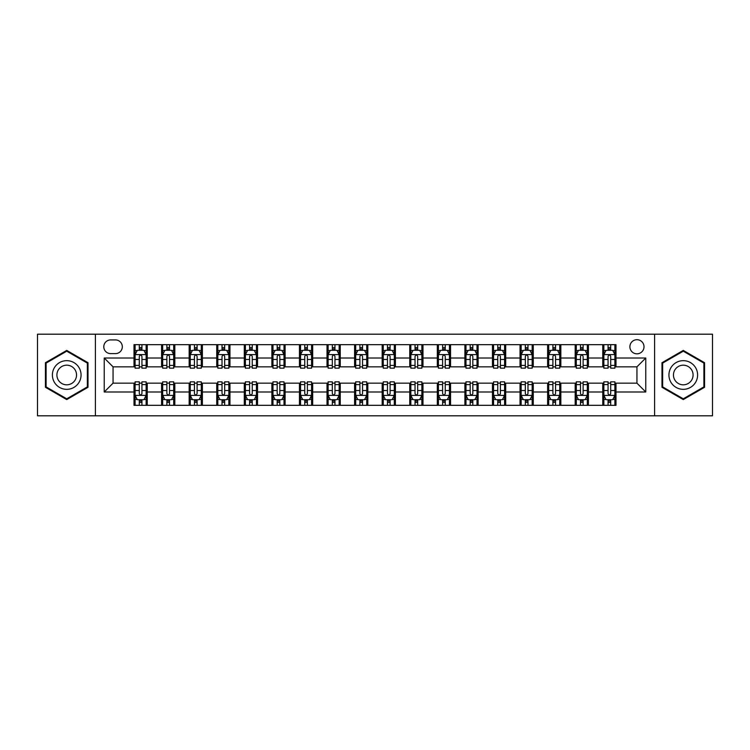 <?xml version="1.0" encoding="UTF-8"?>
<svg xmlns="http://www.w3.org/2000/svg" width="750" height="750" viewBox="0 0 750 750"><rect width="100%" height="100%" fill="white"/><g stroke="black" fill="none" stroke-linecap="round" stroke-linejoin="round"><path stroke-width="1.12" d="M636.947 339.703A7.059 7.059 0 0 0 629.888 346.762A7.059 7.059 0 0 0 636.947 353.822A7.059 7.059 0 0 0 644.006 346.762A7.059 7.059 0 0 0 636.947 339.703M654.6 415.809L712.5 415.809L712.5 334.191L654.6 334.191L654.6 415.809L95.4 415.809L95.4 334.191L37.5 334.191L37.5 415.809L95.4 415.809M110.625 353.606L115.481 353.606A6.834 6.834 0 0 0 122.316 346.762A6.834 6.834 0 0 0 115.481 339.928L110.625 339.928A6.834 6.834 0 0 0 103.791 346.762A6.834 6.834 0 0 0 110.625 353.606M654.6 334.191L95.4 334.191M134.006 391.988L104.231 391.988L104.231 358.012L134.006 358.012L134.006 366.834L113.053 366.834L113.053 383.166L134.006 383.166L134.006 405.328L615.994 405.328L615.994 383.166L636.947 383.166L636.947 366.834L615.994 366.834L615.994 358.012L645.769 358.012L645.769 391.988L615.994 391.988M615.994 358.012L615.994 344.672L134.006 344.672L134.006 358.012M602.756 344.672L602.756 366.834L603.862 366.834M608.053 366.834L610.697 366.834M614.888 366.834L615.994 366.834M602.756 366.834L587.316 366.834M575.184 344.672L575.184 366.834L576.291 366.834M580.481 366.834L583.125 366.834M575.184 366.834L559.744 366.834M547.612 344.672L547.612 366.834L548.709 366.834M552.9 366.834L555.553 366.834M547.612 366.834L532.172 366.834M520.041 344.672L520.041 366.834L521.138 366.834M525.328 366.834L527.981 366.834M520.041 366.834L504.6 366.834M492.459 344.672L492.459 366.834L493.566 366.834M497.756 366.834L500.4 366.834M492.459 366.834L477.019 366.834M464.887 344.672L464.887 366.834L465.994 366.834M470.184 366.834L472.828 366.834M464.887 366.834L449.447 366.834M437.316 344.672L437.316 366.834L438.422 366.834M442.613 366.834L445.256 366.834M437.316 366.834L421.875 366.834M409.744 344.672L409.744 366.834L410.85 366.834M415.041 366.834L417.684 366.834M409.744 366.834L394.303 366.834M382.172 344.672L382.172 366.834L383.269 366.834M387.459 366.834L390.113 366.834M382.172 366.834L366.731 366.834M354.6 344.672L354.6 366.834L355.697 366.834M359.887 366.834L362.541 366.834M354.6 366.834L339.15 366.834M327.019 344.672L327.019 366.834L328.125 366.834M332.316 366.834L334.959 366.834M327.019 366.834L311.578 366.834M299.447 344.672L299.447 366.834L300.553 366.834M304.744 366.834L307.387 366.834M299.447 366.834L284.006 366.834M271.875 344.672L271.875 366.834L272.981 366.834M277.172 366.834L279.816 366.834M271.875 366.834L256.434 366.834M244.303 344.672L244.303 366.834L245.4 366.834M249.6 366.834L252.244 366.834M244.303 366.834L228.863 366.834M216.731 344.672L216.731 366.834L217.828 366.834M222.019 366.834L224.672 366.834M216.731 366.834L201.291 366.834M189.15 344.672L189.15 366.834L190.256 366.834M194.447 366.834L197.1 366.834M189.15 366.834L173.709 366.834M161.578 344.672L161.578 366.834L162.684 366.834M166.875 366.834L169.519 366.834M161.578 366.834L146.137 366.834M134.006 366.834L135.113 366.834M139.303 366.834L141.947 366.834M134.006 383.166L135.113 383.166M139.303 383.166L141.947 383.166M146.137 383.166L147.244 383.166L147.244 405.328M162.684 383.166L147.244 383.166M166.875 383.166L169.519 383.166M173.709 383.166L174.816 383.166L174.816 405.328M190.256 383.166L174.816 383.166M194.447 383.166L197.1 383.166M201.291 383.166L202.387 383.166L202.387 405.328M217.828 383.166L202.387 383.166M222.019 383.166L224.672 383.166M228.863 383.166L229.959 383.166L229.959 405.328M245.4 383.166L229.959 383.166M249.6 383.166L252.244 383.166M256.434 383.166L257.541 383.166L257.541 405.328M272.981 383.166L257.541 383.166M277.172 383.166L279.816 383.166M284.006 383.166L285.113 383.166L285.113 405.328M300.553 383.166L285.113 383.166M304.744 383.166L307.387 383.166M311.578 383.166L312.684 383.166L312.684 405.328M328.125 383.166L312.684 383.166M332.316 383.166L334.959 383.166M339.15 383.166L340.256 383.166L340.256 405.328M355.697 383.166L340.256 383.166M359.887 383.166L362.541 383.166M366.731 383.166L367.828 383.166L367.828 405.328M383.269 383.166L367.828 383.166M387.459 383.166L390.113 383.166M394.303 383.166L395.4 383.166L395.4 405.328M410.85 383.166L395.4 383.166M415.041 383.166L417.684 383.166M421.875 383.166L422.981 383.166L422.981 405.328M438.422 383.166L422.981 383.166M442.613 383.166L445.256 383.166M449.447 383.166L450.553 383.166L450.553 405.328M465.994 383.166L450.553 383.166M470.184 383.166L472.828 383.166M477.019 383.166L478.125 383.166L478.125 405.328M493.566 383.166L478.125 383.166M497.756 383.166L500.4 383.166M504.6 383.166L505.697 383.166L505.697 405.328M521.138 383.166L505.697 383.166M525.328 383.166L527.981 383.166M532.172 383.166L533.269 383.166L533.269 405.328M548.709 383.166L533.269 383.166M552.9 383.166L555.553 383.166M559.744 383.166L560.85 383.166L560.85 405.328M576.291 383.166L560.85 383.166M580.481 383.166L583.125 383.166M587.316 383.166L588.422 383.166L588.422 405.328M603.862 383.166L588.422 383.166M608.053 383.166L610.697 383.166M614.888 383.166L615.994 383.166M147.244 344.672L147.244 366.834M134.006 350.184L135.113 350.184M139.303 350.184L141.947 350.184M146.137 350.184L147.244 350.184M134.006 399.816L135.113 399.816M139.303 399.816L141.947 399.816M146.137 399.816L147.244 399.816M161.578 383.166L161.578 405.328M174.816 344.672L174.816 366.834M161.578 350.184L162.684 350.184M166.875 350.184L169.519 350.184M173.709 350.184L174.816 350.184M161.578 399.816L162.684 399.816M166.875 399.816L169.519 399.816M173.709 399.816L174.816 399.816M189.15 383.166L189.15 405.328M189.15 399.816L190.256 399.816M194.447 399.816L197.1 399.816M201.291 399.816L202.387 399.816M202.387 344.672L202.387 366.834M189.15 350.184L190.256 350.184M194.447 350.184L197.1 350.184M201.291 350.184L202.387 350.184M216.731 383.166L216.731 405.328M216.731 399.816L217.828 399.816M222.019 399.816L224.672 399.816M228.863 399.816L229.959 399.816M229.959 344.672L229.959 366.834M216.731 350.184L217.828 350.184M222.019 350.184L224.672 350.184M228.863 350.184L229.959 350.184M244.303 383.166L244.303 405.328M244.303 399.816L245.4 399.816M249.6 399.816L252.244 399.816M256.434 399.816L257.541 399.816M257.541 344.672L257.541 366.834M244.303 350.184L245.4 350.184M249.6 350.184L252.244 350.184M256.434 350.184L257.541 350.184M271.875 383.166L271.875 405.328M271.875 399.816L272.981 399.816M277.172 399.816L279.816 399.816M284.006 399.816L285.113 399.816M285.113 344.672L285.113 366.834M271.875 350.184L272.981 350.184M277.172 350.184L279.816 350.184M284.006 350.184L285.113 350.184M299.447 383.166L299.447 405.328M299.447 399.816L300.553 399.816M304.744 399.816L307.387 399.816M311.578 399.816L312.684 399.816M312.684 344.672L312.684 366.834M299.447 350.184L300.553 350.184M304.744 350.184L307.387 350.184M311.578 350.184L312.684 350.184M327.019 383.166L327.019 405.328M327.019 399.816L328.125 399.816M332.316 399.816L334.959 399.816M339.15 399.816L340.256 399.816M340.256 344.672L340.256 366.834M327.019 350.184L328.125 350.184M332.316 350.184L334.959 350.184M339.15 350.184L340.256 350.184M354.6 383.166L354.6 405.328M354.6 399.816L355.697 399.816M359.887 399.816L362.541 399.816M366.731 399.816L367.828 399.816M367.828 344.672L367.828 366.834M354.6 350.184L355.697 350.184M359.887 350.184L362.541 350.184M366.731 350.184L367.828 350.184M382.172 383.166L382.172 405.328M382.172 399.816L383.269 399.816M387.459 399.816L390.113 399.816M394.303 399.816L395.4 399.816M395.4 344.672L395.4 366.834M382.172 350.184L383.269 350.184M387.459 350.184L390.113 350.184M394.303 350.184L395.4 350.184M409.744 383.166L409.744 405.328M409.744 399.816L410.85 399.816M415.041 399.816L417.684 399.816M421.875 399.816L422.981 399.816M422.981 344.672L422.981 366.834M409.744 350.184L410.85 350.184M415.041 350.184L417.684 350.184M421.875 350.184L422.981 350.184M437.316 383.166L437.316 405.328M437.316 399.816L438.422 399.816M442.613 399.816L445.256 399.816M449.447 399.816L450.553 399.816M450.553 344.672L450.553 366.834M437.316 350.184L438.422 350.184M442.613 350.184L445.256 350.184M449.447 350.184L450.553 350.184M464.887 383.166L464.887 405.328M464.887 399.816L465.994 399.816M470.184 399.816L472.828 399.816M477.019 399.816L478.125 399.816M478.125 344.672L478.125 366.834M464.887 350.184L465.994 350.184M470.184 350.184L472.828 350.184M477.019 350.184L478.125 350.184M492.459 383.166L492.459 405.328M492.459 399.816L493.566 399.816M497.756 399.816L500.4 399.816M504.6 399.816L505.697 399.816M505.697 344.672L505.697 366.834M492.459 350.184L493.566 350.184M497.756 350.184L500.4 350.184M504.6 350.184L505.697 350.184M520.041 383.166L520.041 405.328M520.041 399.816L521.138 399.816M525.328 399.816L527.981 399.816M532.172 399.816L533.269 399.816M533.269 344.672L533.269 366.834M520.041 350.184L521.138 350.184M525.328 350.184L527.981 350.184M532.172 350.184L533.269 350.184M547.612 383.166L547.612 405.328M547.612 399.816L548.709 399.816M552.9 399.816L555.553 399.816M559.744 399.816L560.85 399.816M560.85 344.672L560.85 366.834M547.612 350.184L548.709 350.184M552.9 350.184L555.553 350.184M559.744 350.184L560.85 350.184M575.184 383.166L575.184 405.328M575.184 399.816L576.291 399.816M580.481 399.816L583.125 399.816M587.316 399.816L588.422 399.816M588.422 344.672L588.422 366.834M575.184 350.184L576.291 350.184M580.481 350.184L583.125 350.184M587.316 350.184L588.422 350.184M602.756 383.166L602.756 405.328M602.756 399.816L603.862 399.816M608.053 399.816L610.697 399.816M614.888 399.816L615.994 399.816M602.756 350.184L603.862 350.184M608.053 350.184L610.697 350.184M614.888 350.184L615.994 350.184M113.053 366.834L104.231 358.012M113.053 383.166L104.231 391.988M645.769 358.012L636.947 366.834M645.769 391.988L636.947 383.166M66.731 399.581L88.012 387.291L88.012 362.709L66.731 350.419L45.441 362.709L45.441 387.291L66.731 399.581M704.559 362.709L683.269 350.419L661.987 362.709L661.987 387.291L683.269 399.581L704.559 387.291L704.559 362.709M141.947 347.541L139.303 347.541M146.137 365.4L141.947 365.4L141.947 368.166L146.137 368.166L146.137 354.703L143.934 350.297L137.316 350.297L135.113 354.703L135.113 368.166L139.303 368.166L139.303 365.4L135.113 365.4M135.113 354.703L135.113 344.672M146.137 354.703L146.137 344.672M139.303 350.297L139.303 344.672M141.947 344.672L141.947 350.297M141.947 365.4L141.947 356.363C141.066 354.656 140.184 354.656 139.303 356.363L139.303 365.4M139.303 402.459L141.947 402.459M135.113 384.6L139.303 384.6L139.303 381.834L135.113 381.834L135.113 395.297L137.316 399.703L143.934 399.703L146.137 395.297L146.137 381.834L141.947 381.834L141.947 384.6L146.137 384.6M146.137 395.297L146.137 405.328M135.113 395.297L135.113 405.328M141.947 399.703L141.947 405.328M139.303 405.328L139.303 399.703M139.303 384.6L139.303 393.637C140.184 395.344 141.066 395.344 141.947 393.637L141.947 384.6M169.519 347.541L166.875 347.541M173.709 365.4L169.519 365.4L169.519 368.166L173.709 368.166L173.709 354.703L171.506 350.297L164.887 350.297L162.684 354.703L162.684 368.166L166.875 368.166L166.875 365.4L162.684 365.4M162.684 354.703L162.684 344.672M173.709 354.703L173.709 344.672M166.875 350.297L166.875 344.672M169.519 344.672L169.519 350.297M169.519 365.4L169.519 356.363C168.637 354.656 167.756 354.656 166.875 356.363L166.875 365.4M197.1 347.541L194.447 347.541M201.291 365.4L197.1 365.4L197.1 368.166L201.291 368.166L201.291 354.703L199.078 350.297L192.459 350.297L190.256 354.703L190.256 368.166L194.447 368.166L194.447 365.4L190.256 365.4M190.256 354.703L190.256 344.672M201.291 354.703L201.291 344.672M194.447 350.297L194.447 344.672M197.1 344.672L197.1 350.297M197.1 365.4L197.1 356.363C196.219 354.656 195.328 354.656 194.447 356.363L194.447 365.4M224.672 347.541L222.019 347.541M228.863 365.4L224.672 365.4L224.672 368.166L228.863 368.166L228.863 354.703L226.65 350.297L220.041 350.297L217.828 354.703L217.828 368.166L222.019 368.166L222.019 365.4L217.828 365.4M217.828 354.703L217.828 344.672M228.863 354.703L228.863 344.672M222.019 350.297L222.019 344.672M224.672 344.672L224.672 350.297M224.672 365.4L224.672 356.363C223.791 354.656 222.909 354.656 222.019 356.363L222.019 365.4M166.875 402.459L169.519 402.459M162.684 384.6L166.875 384.6L166.875 381.834L162.684 381.834L162.684 395.297L164.887 399.703L171.506 399.703L173.709 395.297L173.709 381.834L169.519 381.834L169.519 384.6L173.709 384.6M173.709 395.297L173.709 405.328M162.684 395.297L162.684 405.328M169.519 399.703L169.519 405.328M166.875 405.328L166.875 399.703M166.875 384.6L166.875 393.637C167.756 395.344 168.637 395.344 169.519 393.637L169.519 384.6M194.447 402.459L197.1 402.459M190.256 384.6L194.447 384.6L194.447 381.834L190.256 381.834L190.256 395.297L192.459 399.703L199.078 399.703L201.291 395.297L201.291 381.834L197.1 381.834L197.1 384.6L201.291 384.6M201.291 395.297L201.291 405.328M190.256 395.297L190.256 405.328M197.1 399.703L197.1 405.328M194.447 405.328L194.447 399.703M194.447 384.6L194.447 393.637C195.328 395.344 196.209 395.344 197.1 393.637L197.1 384.6M222.019 402.459L224.672 402.459M217.828 384.6L222.019 384.6L222.019 381.834L217.828 381.834L217.828 395.297L220.041 399.703L226.65 399.703L228.863 395.297L228.863 381.834L224.672 381.834L224.672 384.6L228.863 384.6M228.863 395.297L228.863 405.328M217.828 395.297L217.828 405.328M224.672 399.703L224.672 405.328M222.019 405.328L222.019 399.703M222.019 384.6L222.019 393.637C222.9 395.344 223.781 395.344 224.672 393.637L224.672 384.6M252.244 347.541L249.6 347.541M256.434 365.4L252.244 365.4L252.244 368.166L256.434 368.166L256.434 354.703L254.231 350.297L247.613 350.297L245.4 354.703L245.4 368.166L249.6 368.166L249.6 365.4L245.4 365.4M245.4 354.703L245.4 344.672M256.434 354.703L256.434 344.672M249.6 350.297L249.6 344.672M252.244 344.672L252.244 350.297M252.244 365.4L252.244 356.363C251.363 354.656 250.481 354.656 249.6 356.363L249.6 365.4M249.6 402.459L252.244 402.459M245.4 384.6L249.6 384.6L249.6 381.834L245.4 381.834L245.4 395.297L247.613 399.703L254.231 399.703L256.434 395.297L256.434 381.834L252.244 381.834L252.244 384.6L256.434 384.6M256.434 395.297L256.434 405.328M245.4 395.297L245.4 405.328M252.244 399.703L252.244 405.328M249.6 405.328L249.6 399.703M249.6 384.6L249.6 393.637C250.481 395.344 251.363 395.344 252.244 393.637L252.244 384.6M79.144 367.828A14.334 14.334 0 0 0 59.559 362.578A14.334 14.334 0 0 0 54.309 382.172A14.334 14.334 0 0 0 73.894 387.422A14.334 14.334 0 0 0 79.144 367.828M75.225 370.087A9.816 9.816 0 0 0 61.819 366.497A9.816 9.816 0 0 0 58.228 379.913A9.816 9.816 0 0 0 71.634 383.503A9.816 9.816 0 0 0 75.225 370.087M66.731 398.812L46.106 386.906L46.106 363.094L66.731 351.188L87.356 363.094L87.356 386.906L66.731 398.812M683.269 389.334A14.334 14.334 0 0 0 697.612 375A14.334 14.334 0 0 0 683.269 360.666A14.334 14.334 0 0 0 668.934 375A14.334 14.334 0 0 0 683.269 389.334M683.269 384.816A9.816 9.816 0 0 0 693.084 375A9.816 9.816 0 0 0 683.269 365.184A9.816 9.816 0 0 0 673.453 375A9.816 9.816 0 0 0 683.269 384.816M662.644 363.094L683.269 351.188L703.894 363.094L703.894 386.906L683.269 398.812L662.644 386.906L662.644 363.094M279.816 347.541L277.172 347.541M284.006 365.4L279.816 365.4L279.816 368.166L284.006 368.166L284.006 354.703L281.803 350.297L275.184 350.297L272.981 354.703L272.981 368.166L277.172 368.166L277.172 365.4L272.981 365.4M272.981 354.703L272.981 344.672M284.006 354.703L284.006 344.672M277.172 350.297L277.172 344.672M279.816 344.672L279.816 350.297M279.816 365.4L279.816 356.363C278.934 354.656 278.053 354.656 277.172 356.363L277.172 365.4M307.387 347.541L304.744 347.541M311.578 365.4L307.387 365.4L307.387 368.166L311.578 368.166L311.578 354.703L309.375 350.297L302.756 350.297L300.553 354.703L300.553 368.166L304.744 368.166L304.744 365.4L300.553 365.4M300.553 354.703L300.553 344.672M311.578 354.703L311.578 344.672M304.744 350.297L304.744 344.672M307.387 344.672L307.387 350.297M307.387 365.4L307.387 356.363C306.506 354.656 305.625 354.656 304.744 356.363L304.744 365.4M334.959 347.541L332.316 347.541M339.15 365.4L334.959 365.4L334.959 368.166L339.15 368.166L339.15 354.703L336.947 350.297L330.328 350.297L328.125 354.703L328.125 368.166L332.316 368.166L332.316 365.4L328.125 365.4M328.125 354.703L328.125 344.672M339.15 354.703L339.15 344.672M332.316 350.297L332.316 344.672M334.959 344.672L334.959 350.297M334.959 365.4L334.959 356.363C334.078 354.656 333.197 354.656 332.316 356.363L332.316 365.4M362.541 347.541L359.887 347.541M366.731 365.4L362.541 365.4L362.541 368.166L366.731 368.166L366.731 354.703L364.519 350.297L357.9 350.297L355.697 354.703L355.697 368.166L359.887 368.166L359.887 365.4L355.697 365.4M355.697 354.703L355.697 344.672M366.731 354.703L366.731 344.672M359.887 350.297L359.887 344.672M362.541 344.672L362.541 350.297M362.541 365.4L362.541 356.363C361.659 354.656 360.769 354.656 359.887 356.363L359.887 365.4M390.113 347.541L387.459 347.541M394.303 365.4L390.113 365.4L390.113 368.166L394.303 368.166L394.303 354.703L392.1 350.297L385.481 350.297L383.269 354.703L383.269 368.166L387.459 368.166L387.459 365.4L383.269 365.4M383.269 354.703L383.269 344.672M394.303 354.703L394.303 344.672M387.459 350.297L387.459 344.672M390.113 344.672L390.113 350.297M390.113 365.4L390.113 356.363C389.231 354.656 388.35 354.656 387.459 356.363L387.459 365.4M277.172 402.459L279.816 402.459M272.981 384.6L277.172 384.6L277.172 381.834L272.981 381.834L272.981 395.297L275.184 399.703L281.803 399.703L284.006 395.297L284.006 381.834L279.816 381.834L279.816 384.6L284.006 384.6M284.006 395.297L284.006 405.328M272.981 395.297L272.981 405.328M279.816 399.703L279.816 405.328M277.172 405.328L277.172 399.703M277.172 384.6L277.172 393.637C278.053 395.344 278.934 395.344 279.816 393.637L279.816 384.6M304.744 402.459L307.387 402.459M300.553 384.6L304.744 384.6L304.744 381.834L300.553 381.834L300.553 395.297L302.756 399.703L309.375 399.703L311.578 395.297L311.578 381.834L307.387 381.834L307.387 384.6L311.578 384.6M311.578 395.297L311.578 405.328M300.553 395.297L300.553 405.328M307.387 399.703L307.387 405.328M304.744 405.328L304.744 399.703M304.744 384.6L304.744 393.637C305.625 395.344 306.506 395.344 307.387 393.637L307.387 384.6M332.316 402.459L334.959 402.459M328.125 384.6L332.316 384.6L332.316 381.834L328.125 381.834L328.125 395.297L330.328 399.703L336.947 399.703L339.15 395.297L339.15 381.834L334.959 381.834L334.959 384.6L339.15 384.6M339.15 395.297L339.15 405.328M328.125 395.297L328.125 405.328M334.959 399.703L334.959 405.328M332.316 405.328L332.316 399.703M332.316 384.6L332.316 393.637C333.197 395.344 334.078 395.344 334.959 393.637L334.959 384.6M359.887 402.459L362.541 402.459M355.697 384.6L359.887 384.6L359.887 381.834L355.697 381.834L355.697 395.297L357.9 399.703L364.519 399.703L366.731 395.297L366.731 381.834L362.541 381.834L362.541 384.6L366.731 384.6M366.731 395.297L366.731 405.328M355.697 395.297L355.697 405.328M362.541 399.703L362.541 405.328M359.887 405.328L359.887 399.703M359.887 384.6L359.887 393.637C360.769 395.344 361.65 395.344 362.541 393.637L362.541 384.6M387.459 402.459L390.113 402.459M383.269 384.6L387.459 384.6L387.459 381.834L383.269 381.834L383.269 395.297L385.481 399.703L392.1 399.703L394.303 395.297L394.303 381.834L390.113 381.834L390.113 384.6L394.303 384.6M394.303 395.297L394.303 405.328M383.269 395.297L383.269 405.328M390.113 399.703L390.113 405.328M387.459 405.328L387.459 399.703M387.459 384.6L387.459 393.637C388.341 395.344 389.231 395.344 390.113 393.637L390.113 384.6M417.684 347.541L415.041 347.541M421.875 365.4L417.684 365.4L417.684 368.166L421.875 368.166L421.875 354.703L419.672 350.297L413.053 350.297L410.85 354.703L410.85 368.166L415.041 368.166L415.041 365.4L410.85 365.4M410.85 354.703L410.85 344.672M421.875 354.703L421.875 344.672M415.041 350.297L415.041 344.672M417.684 344.672L417.684 350.297M417.684 365.4L417.684 356.363C416.803 354.656 415.922 354.656 415.041 356.363L415.041 365.4M415.041 402.459L417.684 402.459M410.85 384.6L415.041 384.6L415.041 381.834L410.85 381.834L410.85 395.297L413.053 399.703L419.672 399.703L421.875 395.297L421.875 381.834L417.684 381.834L417.684 384.6L421.875 384.6M421.875 395.297L421.875 405.328M410.85 395.297L410.85 405.328M417.684 399.703L417.684 405.328M415.041 405.328L415.041 399.703M415.041 384.6L415.041 393.637C415.922 395.344 416.803 395.344 417.684 393.637L417.684 384.6M445.256 347.541L442.613 347.541M449.447 365.4L445.256 365.4L445.256 368.166L449.447 368.166L449.447 354.703L447.244 350.297L440.625 350.297L438.422 354.703L438.422 368.166L442.613 368.166L442.613 365.4L438.422 365.4M438.422 354.703L438.422 344.672M449.447 354.703L449.447 344.672M442.613 350.297L442.613 344.672M445.256 344.672L445.256 350.297M445.256 365.4L445.256 356.363C444.375 354.656 443.494 354.656 442.613 356.363L442.613 365.4M442.613 402.459L445.256 402.459M438.422 384.6L442.613 384.6L442.613 381.834L438.422 381.834L438.422 395.297L440.625 399.703L447.244 399.703L449.447 395.297L449.447 381.834L445.256 381.834L445.256 384.6L449.447 384.6M449.447 395.297L449.447 405.328M438.422 395.297L438.422 405.328M445.256 399.703L445.256 405.328M442.613 405.328L442.613 399.703M442.613 384.6L442.613 393.637C443.494 395.344 444.375 395.344 445.256 393.637L445.256 384.6M472.828 347.541L470.184 347.541M477.019 365.4L472.828 365.4L472.828 368.166L477.019 368.166L477.019 354.703L474.816 350.297L468.197 350.297L465.994 354.703L465.994 368.166L470.184 368.166L470.184 365.4L465.994 365.4M465.994 354.703L465.994 344.672M477.019 354.703L477.019 344.672M470.184 350.297L470.184 344.672M472.828 344.672L472.828 350.297M472.828 365.4L472.828 356.363C471.947 354.656 471.066 354.656 470.184 356.363L470.184 365.4M470.184 402.459L472.828 402.459M465.994 384.6L470.184 384.6L470.184 381.834L465.994 381.834L465.994 395.297L468.197 399.703L474.816 399.703L477.019 395.297L477.019 381.834L472.828 381.834L472.828 384.6L477.019 384.6M477.019 395.297L477.019 405.328M465.994 395.297L465.994 405.328M472.828 399.703L472.828 405.328M470.184 405.328L470.184 399.703M470.184 384.6L470.184 393.637C471.066 395.344 471.947 395.344 472.828 393.637L472.828 384.6M500.4 347.541L497.756 347.541M504.6 365.4L500.4 365.4L500.4 368.166L504.6 368.166L504.6 354.703L502.387 350.297L495.769 350.297L493.566 354.703L493.566 368.166L497.756 368.166L497.756 365.4L493.566 365.4M493.566 354.703L493.566 344.672M504.6 354.703L504.6 344.672M497.756 350.297L497.756 344.672M500.4 344.672L500.4 350.297M500.4 365.4L500.4 356.363C499.519 354.656 498.637 354.656 497.756 356.363L497.756 365.4M497.756 402.459L500.4 402.459M493.566 384.6L497.756 384.6L497.756 381.834L493.566 381.834L493.566 395.297L495.769 399.703L502.387 399.703L504.6 395.297L504.6 381.834L500.4 381.834L500.4 384.6L504.6 384.6M504.6 395.297L504.6 405.328M493.566 395.297L493.566 405.328M500.4 399.703L500.4 405.328M497.756 405.328L497.756 399.703M497.756 384.6L497.756 393.637C498.637 395.344 499.519 395.344 500.4 393.637L500.4 384.6M527.981 347.541L525.328 347.541M532.172 365.4L527.981 365.4L527.981 368.166L532.172 368.166L532.172 354.703L529.959 350.297L523.35 350.297L521.138 354.703L521.138 368.166L525.328 368.166L525.328 365.4L521.138 365.4M521.138 354.703L521.138 344.672M532.172 354.703L532.172 344.672M525.328 350.297L525.328 344.672M527.981 344.672L527.981 350.297M527.981 365.4L527.981 356.363C527.1 354.656 526.219 354.656 525.328 356.363L525.328 365.4M525.328 402.459L527.981 402.459M521.138 384.6L525.328 384.6L525.328 381.834L521.138 381.834L521.138 395.297L523.35 399.703L529.959 399.703L532.172 395.297L532.172 381.834L527.981 381.834L527.981 384.6L532.172 384.6M532.172 395.297L532.172 405.328M521.138 395.297L521.138 405.328M527.981 399.703L527.981 405.328M525.328 405.328L525.328 399.703M525.328 384.6L525.328 393.637C526.209 395.344 527.091 395.344 527.981 393.637L527.981 384.6M555.553 347.541L552.9 347.541M559.744 365.4L555.553 365.4L555.553 368.166L559.744 368.166L559.744 354.703L557.541 350.297L550.922 350.297L548.709 354.703L548.709 368.166L552.9 368.166L552.9 365.4L548.709 365.4M548.709 354.703L548.709 344.672M559.744 354.703L559.744 344.672M552.9 350.297L552.9 344.672M555.553 344.672L555.553 350.297M555.553 365.4L555.553 356.363C554.672 354.656 553.791 354.656 552.9 356.363L552.9 365.4M552.9 402.459L555.553 402.459M548.709 384.6L552.9 384.6L552.9 381.834L548.709 381.834L548.709 395.297L550.922 399.703L557.541 399.703L559.744 395.297L559.744 381.834L555.553 381.834L555.553 384.6L559.744 384.6M559.744 395.297L559.744 405.328M548.709 395.297L548.709 405.328M555.553 399.703L555.553 405.328M552.9 405.328L552.9 399.703M552.9 384.6L552.9 393.637C553.781 395.344 554.672 395.344 555.553 393.637L555.553 384.6M580.481 402.459L583.125 402.459M576.291 384.6L580.481 384.6L580.481 381.834L576.291 381.834L576.291 395.297L578.494 399.703L585.112 399.703L587.316 395.297L587.316 381.834L583.125 381.834L583.125 384.6L587.316 384.6M587.316 395.297L587.316 405.328M576.291 395.297L576.291 405.328M583.125 399.703L583.125 405.328M580.481 405.328L580.481 399.703M580.481 384.6L580.481 393.637C581.362 395.344 582.244 395.344 583.125 393.637L583.125 384.6M583.125 347.541L580.481 347.541M587.316 365.4L583.125 365.4L583.125 368.166L587.316 368.166L587.316 354.703L585.112 350.297L578.494 350.297L576.291 354.703L576.291 368.166L580.481 368.166L580.481 365.4L576.291 365.4M576.291 354.703L576.291 344.672M587.316 354.703L587.316 344.672M580.481 350.297L580.481 344.672M583.125 344.672L583.125 350.297M583.125 365.4L583.125 356.363C582.244 354.656 581.362 354.656 580.481 356.363L580.481 365.4M610.697 347.541L608.053 347.541M614.888 365.4L610.697 365.4L610.697 368.166L614.888 368.166L614.888 354.703L612.684 350.297L606.066 350.297L603.862 354.703L603.862 368.166L608.053 368.166L608.053 365.4L603.862 365.4M603.862 354.703L603.862 344.672M614.888 354.703L614.888 344.672M608.053 350.297L608.053 344.672M610.697 344.672L610.697 350.297M610.697 365.4L610.697 356.363C609.816 354.656 608.934 354.656 608.053 356.363L608.053 365.4M608.053 402.459L610.697 402.459M603.862 384.6L608.053 384.6L608.053 381.834L603.862 381.834L603.862 395.297L606.066 399.703L612.684 399.703L614.888 395.297L614.888 381.834L610.697 381.834L610.697 384.6L614.888 384.6M614.888 395.297L614.888 405.328M603.862 395.297L603.862 405.328M610.697 399.703L610.697 405.328M608.053 405.328L608.053 399.703M608.053 384.6L608.053 393.637C608.934 395.344 609.816 395.344 610.697 393.637L610.697 384.6M161.578 391.988L147.244 391.988M161.578 358.012L147.244 358.012M189.15 358.012L174.816 358.012M189.15 391.988L174.816 391.988M216.731 358.012L202.387 358.012M216.731 391.988L202.387 391.988M244.303 358.012L229.959 358.012M244.303 391.988L229.959 391.988M271.875 358.012L257.541 358.012M271.875 391.988L257.541 391.988M299.447 358.012L285.113 358.012M299.447 391.988L285.113 391.988M327.019 358.012L312.684 358.012M327.019 391.988L312.684 391.988M354.6 358.012L340.256 358.012M354.6 391.988L340.256 391.988M382.172 358.012L367.828 358.012M382.172 391.988L367.828 391.988M409.744 358.012L395.4 358.012M409.744 391.988L395.4 391.988M437.316 358.012L422.981 358.012M437.316 391.988L422.981 391.988M464.887 358.012L450.553 358.012M464.887 391.988L450.553 391.988M492.459 358.012L478.125 358.012M492.459 391.988L478.125 391.988M520.041 358.012L505.697 358.012M520.041 391.988L505.697 391.988M547.612 358.012L533.269 358.012M547.612 391.988L533.269 391.988M575.184 358.012L560.85 358.012M575.184 391.988L560.85 391.988M602.756 358.012L588.422 358.012M602.756 391.988L588.422 391.988M146.081 354.6L135.169 354.6M135.113 350.559L137.184 350.559M144.066 350.559L146.137 350.559M139.303 359.484L135.113 359.484M146.137 359.484L141.947 359.484M141.947 348.938L139.303 348.938M135.169 395.4L146.081 395.4M146.137 399.441L144.066 399.441M137.184 399.441L135.113 399.441M141.947 390.516L146.137 390.516M135.113 390.516L139.303 390.516M139.303 401.062L141.947 401.062M173.663 354.6L162.741 354.6M162.684 350.559L164.756 350.559M171.638 350.559L173.709 350.559M166.875 359.484L162.684 359.484M173.709 359.484L169.519 359.484M169.519 348.938L166.875 348.938M201.234 354.6L190.312 354.6M190.256 350.559L192.328 350.559M199.209 350.559L201.291 350.559M194.447 359.484L190.256 359.484M201.291 359.484L197.1 359.484M197.1 348.938L194.447 348.938M228.806 354.6L217.884 354.6M217.828 350.559L219.9 350.559M226.791 350.559L228.863 350.559M222.019 359.484L217.828 359.484M228.863 359.484L224.672 359.484M224.672 348.938L222.019 348.938M162.741 395.4L173.663 395.4M173.709 399.441L171.638 399.441M164.756 399.441L162.684 399.441M169.519 390.516L173.709 390.516M162.684 390.516L166.875 390.516M166.875 401.062L169.519 401.062M190.312 395.4L201.234 395.4M201.291 399.441L199.209 399.441M192.328 399.441L190.256 399.441M197.1 390.516L201.291 390.516M190.256 390.516L194.447 390.516M194.447 401.062L197.1 401.062M217.884 395.4L228.806 395.4M228.863 399.441L226.791 399.441M219.9 399.441L217.828 399.441M224.672 390.516L228.863 390.516M217.828 390.516L222.019 390.516M222.019 401.062L224.672 401.062M256.378 354.6L245.456 354.6M245.4 350.559L247.481 350.559M254.362 350.559L256.434 350.559M249.6 359.484L245.4 359.484M256.434 359.484L252.244 359.484M252.244 348.938L249.6 348.938M245.456 395.4L256.378 395.4M256.434 399.441L254.362 399.441M247.481 399.441L245.4 399.441M252.244 390.516L256.434 390.516M245.4 390.516L249.6 390.516M249.6 401.062L252.244 401.062M283.95 354.6L273.038 354.6M272.981 350.559L275.053 350.559M281.934 350.559L284.006 350.559M277.172 359.484L272.981 359.484M284.006 359.484L279.816 359.484M279.816 348.938L277.172 348.938M311.522 354.6L300.609 354.6M300.553 350.559L302.625 350.559M309.506 350.559L311.578 350.559M304.744 359.484L300.553 359.484M311.578 359.484L307.387 359.484M307.387 348.938L304.744 348.938M339.103 354.6L328.181 354.6M328.125 350.559L330.197 350.559M337.078 350.559L339.15 350.559M332.316 359.484L328.125 359.484M339.15 359.484L334.959 359.484M334.959 348.938L332.316 348.938M366.675 354.6L355.753 354.6M355.697 350.559L357.769 350.559M364.65 350.559L366.731 350.559M359.887 359.484L355.697 359.484M366.731 359.484L362.541 359.484M362.541 348.938L359.887 348.938M394.247 354.6L383.325 354.6M383.269 350.559L385.35 350.559M392.231 350.559L394.303 350.559M387.459 359.484L383.269 359.484M394.303 359.484L390.113 359.484M390.113 348.938L387.459 348.938M273.038 395.4L283.95 395.4M284.006 399.441L281.934 399.441M275.053 399.441L272.981 399.441M279.816 390.516L284.006 390.516M272.981 390.516L277.172 390.516M277.172 401.062L279.816 401.062M300.609 395.4L311.522 395.4M311.578 399.441L309.506 399.441M302.625 399.441L300.553 399.441M307.387 390.516L311.578 390.516M300.553 390.516L304.744 390.516M304.744 401.062L307.387 401.062M328.181 395.4L339.103 395.4M339.15 399.441L337.078 399.441M330.197 399.441L328.125 399.441M334.959 390.516L339.15 390.516M328.125 390.516L332.316 390.516M332.316 401.062L334.959 401.062M355.753 395.4L366.675 395.4M366.731 399.441L364.65 399.441M357.769 399.441L355.697 399.441M362.541 390.516L366.731 390.516M355.697 390.516L359.887 390.516M359.887 401.062L362.541 401.062M383.325 395.4L394.247 395.4M394.303 399.441L392.231 399.441M385.35 399.441L383.269 399.441M390.113 390.516L394.303 390.516M383.269 390.516L387.459 390.516M387.459 401.062L390.113 401.062M421.819 354.6L410.897 354.6M410.85 350.559L412.922 350.559M419.803 350.559L421.875 350.559M415.041 359.484L410.85 359.484M421.875 359.484L417.684 359.484M417.684 348.938L415.041 348.938M410.897 395.4L421.819 395.4M421.875 399.441L419.803 399.441M412.922 399.441L410.85 399.441M417.684 390.516L421.875 390.516M410.85 390.516L415.041 390.516M415.041 401.062L417.684 401.062M449.391 354.6L438.478 354.6M438.422 350.559L440.494 350.559M447.375 350.559L449.447 350.559M442.613 359.484L438.422 359.484M449.447 359.484L445.256 359.484M445.256 348.938L442.613 348.938M438.478 395.4L449.391 395.4M449.447 399.441L447.375 399.441M440.494 399.441L438.422 399.441M445.256 390.516L449.447 390.516M438.422 390.516L442.613 390.516M442.613 401.062L445.256 401.062M476.962 354.6L466.05 354.6M465.994 350.559L468.066 350.559M474.947 350.559L477.019 350.559M470.184 359.484L465.994 359.484M477.019 359.484L472.828 359.484M472.828 348.938L470.184 348.938M466.05 395.4L476.962 395.4M477.019 399.441L474.947 399.441M468.066 399.441L465.994 399.441M472.828 390.516L477.019 390.516M465.994 390.516L470.184 390.516M470.184 401.062L472.828 401.062M504.544 354.6L493.622 354.6M493.566 350.559L495.637 350.559M502.519 350.559L504.6 350.559M497.756 359.484L493.566 359.484M504.6 359.484L500.4 359.484M500.4 348.938L497.756 348.938M493.622 395.4L504.544 395.4M504.6 399.441L502.519 399.441M495.637 399.441L493.566 399.441M500.4 390.516L504.6 390.516M493.566 390.516L497.756 390.516M497.756 401.062L500.4 401.062M532.116 354.6L521.194 354.6M521.138 350.559L523.209 350.559M530.1 350.559L532.172 350.559M525.328 359.484L521.138 359.484M532.172 359.484L527.981 359.484M527.981 348.938L525.328 348.938M521.194 395.4L532.116 395.4M532.172 399.441L530.1 399.441M523.209 399.441L521.138 399.441M527.981 390.516L532.172 390.516M521.138 390.516L525.328 390.516M525.328 401.062L527.981 401.062M559.688 354.6L548.766 354.6M548.709 350.559L550.791 350.559M557.672 350.559L559.744 350.559M552.9 359.484L548.709 359.484M559.744 359.484L555.553 359.484M555.553 348.938L552.9 348.938M548.766 395.4L559.688 395.4M559.744 399.441L557.672 399.441M550.791 399.441L548.709 399.441M555.553 390.516L559.744 390.516M548.709 390.516L552.9 390.516M552.9 401.062L555.553 401.062M576.337 395.4L587.259 395.4M587.316 399.441L585.244 399.441M578.362 399.441L576.291 399.441M583.125 390.516L587.316 390.516M576.291 390.516L580.481 390.516M580.481 401.062L583.125 401.062M587.259 354.6L576.337 354.6M576.291 350.559L578.362 350.559M585.244 350.559L587.316 350.559M580.481 359.484L576.291 359.484M587.316 359.484L583.125 359.484M583.125 348.938L580.481 348.938M614.831 354.6L603.919 354.6M603.862 350.559L605.934 350.559M612.816 350.559L614.888 350.559M608.053 359.484L603.862 359.484M614.888 359.484L610.697 359.484M610.697 348.938L608.053 348.938M603.919 395.4L614.831 395.4M614.888 399.441L612.816 399.441M605.934 399.441L603.862 399.441M610.697 390.516L614.888 390.516M603.862 390.516L608.053 390.516M608.053 401.062L610.697 401.062"/></g></svg>
